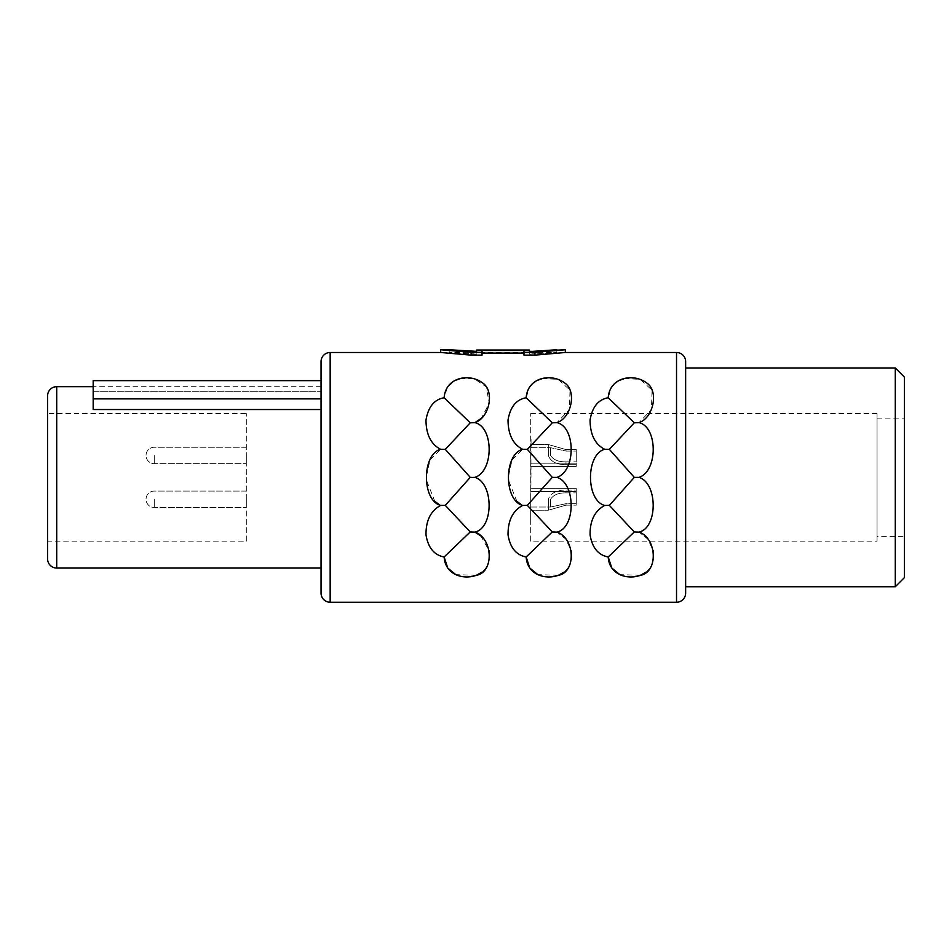 <?xml version="1.0" encoding="UTF-8"?>
<svg xmlns="http://www.w3.org/2000/svg" width="952" height="952" viewBox="0 0 952 952"><rect width="100%" height="100%" fill="white"/><g stroke="black" fill="none" stroke-linecap="round" stroke-linejoin="round"><path stroke-width="0.71" stroke-dasharray="4.76 3.57" d="M530.692 541.176L530.692 413.561L530.692 541.176L877.054 541.176L877.054 413.561L877.054 541.176M530.692 499.276L530.692 510.224L530.692 499.276M530.692 459.328L530.692 447.714M530.692 443.787L530.692 524.861L531.049 443.787C531.049 437.408 531.049 437.408 531.049 443.787C531.049 437.408 531.049 437.408 531.049 443.787L531.049 447.654L531.049 443.787M530.692 413.561L877.054 413.561M246.306 541.176L246.306 413.561L246.306 541.176L47.6 541.176L47.6 413.561L246.306 413.561M47.6 413.561L47.6 541.176M877.054 536.619L877.054 418.118L877.054 536.619L904.4 536.619L904.4 418.118L904.4 536.619M877.054 418.118L904.4 418.118M904.4 377.099L904.4 577.626M895.285 367.984L895.285 586.741M685.642 367.984L685.642 586.741L685.642 367.984M685.642 361.605L685.642 593.132M440.693 352.49L471.109 355.132L471.109 352.335L482.045 352.335L482.045 350.491L482.045 355.132L482.045 353.24L523.969 353.24L523.969 355.132L523.969 350.491L523.969 352.335L534.905 352.335L565.321 349.753M556.813 349.753L556.813 352.49L449.201 352.49L476.571 354.108L476.571 350.027L529.443 350.027L529.443 354.108L556.813 352.49L532.918 354.108L532.918 351.347L532.918 354.108L529.443 354.108L529.443 351.347M476.571 352.764L529.443 352.764L529.443 350.027L529.443 352.764L476.571 352.764L476.571 350.027L476.571 352.764M471.109 352.335L440.693 349.753M471.109 355.132L482.045 355.132L482.045 352.335M523.969 352.335L523.969 355.132L534.905 355.132L565.321 352.49M624.369 378.575L640.149 379.348L652.049 390.177L651.442 409.55L639.006 422.628C657.844 426.71 657.987 471.407 639.006 477.368C657.939 483.497 657.963 527.658 639.006 532.108L647.884 539.177L653.155 550.601M653.488 559.264L650.823 566.928M650.406 567.594L646.348 571.997M640.351 575.317L619.871 574.627M639.006 422.628L634.306 422.795L608.209 397.757L611.517 387.119L619.038 380.514M608.209 397.757C598.189 399.65 592.144 407.063 590.062 419.975C589.978 434.219 594.857 443.989 604.675 449.273C585.789 454.306 585.754 500.324 604.675 505.452C595.048 510.379 590.169 520.113 590.05 534.667C592.275 547.817 598.32 555.254 608.209 556.98L634.306 531.942L609.363 505.369L604.675 505.452M542.331 378.575L558.11 379.348L570.01 390.177L569.415 409.55L556.968 422.628C575.805 426.71 575.948 471.407 556.968 477.368C575.912 483.497 575.936 527.658 556.968 532.108L565.845 539.177L571.129 550.601M571.462 559.264L568.796 566.928M568.38 567.594L564.322 571.997M558.312 575.317L537.844 574.627M556.968 422.628L552.279 422.795L526.17 397.757L529.479 387.119L537.011 380.514M526.17 397.757C516.151 399.65 510.105 407.063 508.023 419.975C507.952 434.219 512.819 443.989 522.636 449.273L512.045 459.935L507.94 478.796M556.968 532.108L552.279 531.942L526.17 556.98C516.282 555.254 510.236 547.817 508.023 534.667C508.142 520.113 513.009 510.379 522.636 505.452L521.922 505.095M516.876 501.347L507.952 478.868M480.82 535.952L489.09 550.601M489.423 559.264L486.758 566.928M486.341 567.594L482.283 571.997M476.286 575.317L455.806 574.627M474.929 477.368L470.24 477.368L445.298 449.356L470.24 422.795L474.929 422.628C493.767 426.71 493.921 471.407 474.929 477.368C493.874 483.497 493.898 527.658 474.929 532.108L470.24 531.942L445.298 505.369L439.883 505.095M470.24 422.795L444.132 397.757L447.452 387.119L454.973 380.514M460.304 378.575L474.382 378.801L486.127 386.833L489.28 403.089L481.331 418.309M444.132 397.757C434.124 399.65 428.067 407.063 425.996 419.975C425.913 434.219 430.792 443.989 440.609 449.273L430.018 459.935L425.913 478.796M434.838 501.347L425.913 478.868M470.24 531.942L444.132 556.98C434.255 555.254 428.198 547.817 425.984 534.667C426.103 520.113 430.982 510.379 440.609 505.452M449.201 349.753L449.201 352.49L473.096 354.108L476.571 354.108L476.571 351.347M639.006 532.108L634.306 531.942M639.006 477.368L634.306 477.368L609.363 449.356L634.306 422.795M609.363 505.369L634.306 477.368M609.363 449.356L604.675 449.273M552.279 531.942L527.337 505.369L522.636 505.452M556.968 477.368L552.279 477.368L527.337 449.356L552.279 422.795M527.337 505.369L552.279 477.368M527.337 449.356L522.636 449.273M445.298 505.369L470.24 477.368M445.298 449.356L440.609 449.273M534.905 355.132L534.905 352.335M482.045 353.24L482.045 350.491L523.969 350.491L523.969 353.24M473.096 354.108L473.096 351.347L473.096 354.108M321.05 361.605L321.05 593.132M321.05 409.538L321.05 380.633L321.05 398.864L93.177 398.864L93.177 409.538L321.05 409.538L321.05 568.058L321.05 398.864M93.177 398.864L93.177 380.633L93.177 409.538L93.177 391.308L321.05 391.308L321.05 380.633L93.177 380.633L93.177 391.308L321.05 391.308L321.05 380.633M321.05 386.679L93.177 386.679M47.6 395.794L47.6 558.943M246.306 455.449L246.306 463.66L246.306 455.449M246.306 499.276L246.306 507.487L246.306 499.276M566 490.042L576.269 490.042L576.269 499.276L576.269 488.34L576.269 505.143L576.269 490.042L566 490.042C556.48 490.066 550.601 493.148 548.34 499.276C550.589 493.148 556.48 490.066 566 490.042L566 492.886C558.467 492.779 553.338 494.909 550.589 499.276L550.589 507.023L566 503.667L550.589 507.023L550.589 499.276C553.362 494.897 558.491 492.767 566 492.886L576.269 492.886L566 492.886L566 490.042M566 449.594L548.34 444.513L548.34 455.449C550.589 461.589 556.48 464.659 566 464.683C556.48 464.659 550.601 461.589 548.34 455.449L548.34 444.513L566 449.594L576.269 449.594L576.269 466.397L576.269 449.594L576.269 455.449L576.269 449.594L566 449.594L566 451.07L550.589 447.702L566 451.07L576.269 451.07L566 451.07L566 449.594M566 461.839C558.467 461.958 553.338 459.828 550.589 455.449L550.589 447.702L550.589 455.449C553.362 459.84 558.491 461.97 566 461.839L576.269 461.839L566 461.839L566 464.683L576.269 464.683L566 464.683L566 461.839M566 505.143L548.34 510.212L548.34 499.276L548.34 510.224L566 505.143L576.269 505.143L566 505.143L566 503.667L576.269 503.667L566 503.667L566 505.143M530.692 467.123L531.049 463.255M530.692 519.387L531.049 467.123M530.692 447.702L550.589 447.702L530.692 447.702L530.692 444.417L531.049 447.654M676.527 352.49L676.527 602.247M330.165 352.49L330.165 602.247M56.715 386.679L56.715 568.058M154.248 455.449L154.248 463.66L154.248 455.449M154.248 499.276L154.248 507.487L154.248 499.276M246.306 447.25L154.248 447.25A8.199 8.199 0 0 0 146.037 455.449A8.199 8.199 0 0 0 154.248 463.66L246.306 463.66L154.248 463.66A8.199 8.199 0 0 1 146.037 455.449A8.199 8.199 0 0 1 154.248 447.25L246.306 447.25M246.306 491.077L154.248 491.077A8.199 8.199 0 0 0 146.037 499.276A8.199 8.199 0 0 0 154.248 507.487L246.306 507.487L154.248 507.487A8.199 8.199 0 0 1 146.037 499.276A8.199 8.199 0 0 1 154.248 491.077L246.306 491.077M530.692 488.34L576.269 488.34L530.692 488.34M530.692 444.513L548.34 444.513L530.692 444.513M530.692 466.397L576.269 466.397L530.692 466.397M530.692 510.224L548.34 510.224L530.692 510.224M530.692 491.529L576.269 491.529L530.692 491.529M530.692 507.023L550.589 507.023L530.692 507.023M530.692 463.196L576.269 463.196L530.692 463.196"/><path stroke-width="1.43" d="M685.642 586.741L895.285 586.741L904.4 577.626L904.4 377.099L895.285 367.984L685.642 367.984M895.285 586.741L895.285 367.984M534.905 355.132L523.969 355.132L523.969 350.491L482.045 350.491L482.045 355.132L471.109 355.132L440.693 352.49L330.165 352.49A9.115 9.115 0 0 0 321.05 361.605L321.05 593.132A9.115 9.115 0 0 0 330.165 602.247L676.527 602.247A9.115 9.115 180 0 0 685.642 593.132L685.642 361.605A9.115 9.115 0 0 0 676.527 352.49L565.321 352.49L534.905 355.132L534.905 352.335L565.321 349.753L532.918 351.347L556.813 349.753M482.045 353.24L523.969 353.24M604.675 449.273C585.789 454.318 585.754 500.335 604.675 505.452L609.363 505.369L634.306 531.942L608.209 556.98C609.268 575.079 627.761 579.911 640.256 575.353C658.356 572.461 657.225 538.344 639.006 532.108C657.987 527.872 657.832 483.128 639.006 477.368C657.975 471.204 657.939 427.055 639.006 422.628C653.572 417.916 659.212 390.534 646.337 382.716C633.842 373.243 609.732 376.79 608.209 397.757C598.344 399.459 592.287 406.897 590.062 420.046C590.18 434.6 595.048 444.346 604.675 449.273L609.363 449.356L634.306 477.368L609.363 505.369M619.871 574.627L611.815 568.058L608.209 556.98C598.237 555.064 592.192 547.721 590.085 534.965C589.883 520.661 594.75 510.819 604.675 505.452M522.636 449.273C503.763 454.318 503.727 500.335 522.636 505.452L527.337 505.369L552.279 531.942L526.17 556.98C527.241 575.079 545.722 579.911 558.217 575.353C576.317 572.461 575.187 538.344 556.968 532.108C575.948 527.872 575.805 483.128 556.968 477.368C575.936 471.204 575.912 427.043 556.968 422.628C571.545 417.916 577.186 390.534 564.298 382.716C551.815 373.243 527.694 376.79 526.17 397.757C516.305 399.459 510.26 406.897 508.023 420.046C508.142 434.6 513.021 444.346 522.636 449.273L527.337 449.356L552.279 477.368L527.337 505.369M537.844 574.627L529.788 568.058L526.17 556.98C516.198 555.064 510.153 547.721 508.047 534.965C507.856 520.661 512.723 510.819 522.636 505.452M440.609 449.273C421.724 454.318 421.688 500.335 440.609 505.452L445.298 505.369L470.24 531.942L444.132 556.98C445.203 575.079 463.695 579.911 476.19 575.353C494.29 572.461 493.148 538.344 474.929 532.108C493.909 527.872 493.767 483.128 474.929 477.368C493.909 471.204 493.874 427.043 474.929 422.628C489.507 417.916 495.147 390.534 482.259 382.716C469.776 373.243 445.667 376.79 444.132 397.757C434.267 399.459 428.221 406.897 425.984 420.046C426.115 434.6 430.982 444.346 440.609 449.273L445.298 449.356L470.24 477.368L445.298 505.369M455.806 574.627L447.749 568.058L444.132 556.98C434.16 555.064 428.126 547.721 426.008 534.965C425.818 520.661 430.685 510.819 440.609 505.452M608.209 397.757L634.306 422.795L609.363 449.356M634.306 422.795L639.006 422.628M634.306 477.368L639.006 477.368M634.306 531.942L639.006 532.108M526.17 397.757L552.279 422.795L527.337 449.356M552.279 422.795L556.968 422.628M552.279 477.368L556.968 477.368M552.279 531.942L556.968 532.108M444.132 397.757L470.24 422.795L445.298 449.356M470.24 422.795L474.929 422.628L481.331 418.309M470.24 477.368L475.024 477.416M470.24 531.942L474.929 532.108L480.82 535.952M440.693 352.49L440.693 349.753L471.109 352.335L482.045 352.335M471.109 355.132L471.109 352.335M653.155 550.601L653.488 559.264M650.823 566.928L650.406 567.594M646.348 571.997L640.351 575.317M619.038 380.514L624.369 378.575M571.129 550.601L571.462 559.264M568.796 566.928L568.38 567.594M564.322 571.997L558.312 575.317M537.011 380.514L542.331 378.575M521.922 505.095L516.876 501.347M489.09 550.601L489.423 559.264M486.758 566.928L486.341 567.594M482.283 571.997L476.286 575.317M454.973 380.514L460.304 378.575M439.883 505.095L434.838 501.347M565.321 352.49L565.321 349.753M523.969 352.335L534.905 352.335M529.443 351.347L532.918 351.347L529.443 351.347L529.443 350.027L476.571 350.027L476.571 351.347L473.096 351.347L449.201 349.753L476.571 351.347M449.201 349.753L440.693 349.753M321.05 568.058L56.715 568.058L56.715 386.679L93.177 386.679M321.05 398.864L93.177 398.864L93.177 409.538L321.05 409.538M321.05 380.633L93.177 380.633L93.177 398.864M56.715 386.679A9.115 9.115 0 0 0 47.6 395.794L47.6 558.943A9.115 9.115 0 0 0 56.715 568.058M676.527 602.247L676.527 352.49M330.165 602.247L330.165 352.49"/></g></svg>
